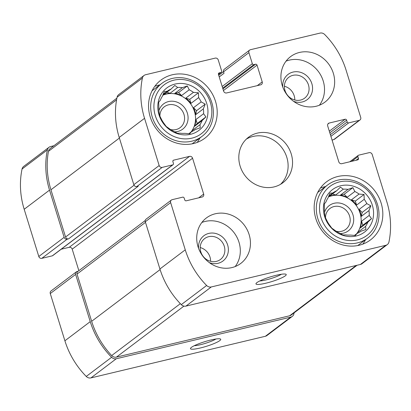 <?xml version="1.0" encoding="UTF-8"?>
<svg xmlns="http://www.w3.org/2000/svg" width="411" height="411" viewBox="0 0 411 411"><rect width="100%" height="100%" fill="white"/><g stroke="black" fill="none" stroke-linecap="round" stroke-linejoin="round"><path stroke-width="0.62" d="M332.725 193.021L329.961 193.129L328.06 197.886A23.751 21.578 52.9 0 0 325.928 201.976L324.3 203.979L324.485 208.814A23.751 21.578 52.9 0 0 324.731 213.648L324.967 216.792L326.894 220.63A23.751 21.578 52.9 0 0 329.463 224.909L331.78 228.136L334.652 230.165A23.751 21.578 52.9 0 0 338.854 232.749L342.913 234.974L345.677 234.866A23.751 21.578 52.9 0 0 350.383 235.056L355.392 235.477L357.015 233.474A23.751 21.578 52.9 0 0 360.966 231.218L365.862 229.502L365.631 226.358A23.751 21.578 52.9 0 0 367.763 222.264L360.118 228.043A23.751 21.578 -127.1 0 0 361.562 221.205L369.206 215.426A23.751 21.578 52.9 0 0 368.96 210.591L361.31 216.371A23.751 21.578 -127.1 0 0 359.152 209.389L366.797 203.609A23.751 21.578 52.9 0 0 364.223 199.33L356.578 205.11A23.751 21.578 -127.1 0 0 351.39 199.849L359.039 194.074A23.751 21.578 52.9 0 0 354.837 191.495L347.192 197.27A23.751 21.578 -127.1 0 0 340.365 195.153L348.014 189.373A23.751 21.578 52.9 0 0 343.308 189.183L335.664 194.963A23.751 21.578 -127.1 0 0 332.263 195.482A23.751 21.578 -127.1 0 0 329.031 196.545L336.676 190.766A23.751 21.578 52.9 0 0 332.725 193.021L328.785 196.001M356.543 233.833A23.751 21.578 52.9 0 0 357.061 206.728A23.751 21.578 52.9 0 0 331.836 195.8A23.751 21.578 52.9 0 0 328.415 196.946M356.964 233.515A23.751 21.578 -127.1 0 0 357.981 232.133L365.631 226.358M354.441 235.416L357.015 233.474M340.719 185.767A26.602 24.167 52.9 0 0 331.728 228.357A26.602 24.167 52.9 0 0 373.029 218.503A26.602 24.167 52.9 0 0 340.719 185.767M336.676 190.766L340.431 187.154L343.308 189.183M369.206 215.426L371.523 218.652L367.763 222.264M366.797 203.609L370.856 205.839L368.96 210.591M359.039 194.074L364.043 194.49L364.223 199.33M348.014 189.373L352.905 187.652L354.837 191.495M167.107 91.314L164.343 91.422L162.443 96.174A23.751 21.578 52.9 0 0 160.305 100.269L158.682 102.272L158.862 107.107A23.751 21.578 52.9 0 0 159.114 111.941L159.345 115.085L161.276 118.923A23.751 21.578 52.9 0 0 163.845 123.202L166.162 126.429L169.034 128.458A23.751 21.578 52.9 0 0 173.237 131.037L177.295 133.267L180.059 133.159A23.751 21.578 52.9 0 0 184.765 133.349L189.769 133.765L191.398 131.767A23.751 21.578 52.9 0 0 195.348 129.511L200.244 127.79L200.008 124.651A23.751 21.578 52.9 0 0 202.145 120.557L194.501 126.336A23.751 21.578 -127.1 0 0 195.944 119.498L203.589 113.719A23.751 21.578 52.9 0 0 203.337 108.884L195.693 114.664A23.751 21.578 -127.1 0 0 193.53 107.682L201.179 101.902A23.751 21.578 52.9 0 0 198.605 97.623L190.961 103.397A23.751 21.578 -127.1 0 0 185.772 98.142L193.417 92.367A23.751 21.578 52.9 0 0 189.219 89.788L181.575 95.563A23.751 21.578 -127.1 0 0 174.747 93.441L182.392 87.666A23.751 21.578 52.9 0 0 177.686 87.476L170.041 93.256A23.751 21.578 -127.1 0 0 166.64 93.775A23.751 21.578 -127.1 0 0 163.408 94.838L171.058 89.059A23.751 21.578 52.9 0 0 167.107 91.314L163.167 94.289M190.925 132.126A23.751 21.578 52.9 0 0 191.444 105.021A23.751 21.578 52.9 0 0 166.219 94.093A23.751 21.578 52.9 0 0 162.797 95.239M191.346 131.803A23.751 21.578 -127.1 0 0 192.363 130.426L200.008 124.651M188.824 133.709L191.398 131.767M175.101 84.06A26.602 24.167 52.9 0 0 166.106 126.65A26.602 24.167 52.9 0 0 207.411 116.796A26.602 24.167 52.9 0 0 175.101 84.06M171.058 89.059L174.814 85.447L177.686 87.476M203.589 113.719L205.906 116.945L202.145 120.557M201.179 101.902L205.238 104.132L203.337 108.884M193.417 92.367L198.426 92.783L198.605 97.623M182.392 87.666L187.288 85.945L189.219 89.788M292.904 75.352A13.09 11.893 52.9 0 0 288.835 77.263A13.09 11.893 52.9 0 0 287.238 94.879A13.09 11.893 52.9 0 0 304.623 98.157A13.09 11.893 52.9 0 0 307.536 82.637A13.09 11.893 52.9 0 0 292.904 75.352M284.391 86.233A13.09 11.893 -127.1 0 1 294.779 99.986M170.58 129.542A13.09 11.893 52.9 0 0 180.136 127.646A13.09 11.893 52.9 0 0 183.049 112.126A13.09 11.893 52.9 0 0 168.418 104.846A13.09 11.893 52.9 0 0 164.354 106.757A13.09 11.893 52.9 0 0 159.905 116.292M208.706 236.679A13.09 11.893 52.9 0 0 204.642 238.591A13.09 11.893 52.9 0 0 203.044 256.207A13.09 11.893 52.9 0 0 220.424 259.48A13.09 11.893 52.9 0 0 223.337 243.959A13.09 11.893 52.9 0 0 208.706 236.679M200.193 247.561A13.09 11.893 -127.1 0 1 210.581 261.309M336.198 231.254A13.09 11.893 52.9 0 0 345.759 229.353A13.09 11.893 52.9 0 0 348.667 213.833A13.09 11.893 52.9 0 0 334.04 206.553A13.09 11.893 52.9 0 0 329.971 208.464A13.09 11.893 52.9 0 0 325.522 218M346.627 120.161A1.269 1.151 -127.1 0 0 345.122 119.236L329.226 123.033A2.533 2.302 -127.1 0 0 327.695 125.966L338.798 161.831A2.533 2.302 -127.1 0 0 341.808 163.681L357.704 159.889A1.269 1.151 -127.1 0 0 358.469 158.42L357.914 156.627A1.269 1.151 -127.1 0 1 358.68 155.163L369.186 152.656A2.533 2.302 -127.1 0 1 372.196 154.505L386.813 201.729A80.756 73.369 -127.1 0 1 388.95 241.976A5.066 4.603 -127.1 0 1 387.332 244.576A5.066 4.603 -127.1 0 1 385.754 245.316L211.3 286.95A5.066 4.603 -127.1 0 1 206.62 285.486A80.756 73.369 -127.1 0 1 185.258 249.831L170.642 202.602A2.533 2.302 -127.1 0 1 172.173 199.674L182.674 197.167A1.269 1.151 -127.1 0 1 184.179 198.092L184.734 199.885A1.269 1.151 -127.1 0 0 186.24 200.809L202.14 197.013A2.533 2.302 -127.1 0 0 203.671 194.079L192.569 158.214A2.533 2.302 -127.1 0 0 189.553 156.365L173.658 160.156A1.269 1.151 -127.1 0 0 172.892 161.626L173.447 163.419A1.269 1.151 -127.1 0 1 172.682 164.883L162.181 167.39A2.533 2.302 -127.1 0 1 159.17 165.541L144.549 118.317A80.756 73.369 -127.1 0 1 142.412 78.069A5.066 4.603 -127.1 0 1 144.035 75.47A5.066 4.603 -127.1 0 1 145.607 74.73L215.236 58.115A2.533 2.302 -127.1 0 1 218.246 59.965L221.668 71.021A1.269 1.151 -127.1 0 1 220.902 72.49L219.202 72.896A1.269 1.151 -127.1 0 0 218.436 74.36L223.615 91.098A2.533 2.302 -127.1 0 0 226.625 92.948L260.692 84.82A2.533 2.302 -127.1 0 0 262.223 81.887L257.045 65.149A1.269 1.151 -127.1 0 0 255.539 64.224L253.834 64.63A1.269 1.151 -127.1 0 1 252.328 63.705L248.907 52.644L223.563 71.797A2.533 2.302 -127.1 0 1 224.308 69.233L249.647 50.08A2.533 2.302 -127.1 0 1 250.438 49.71L320.061 33.096A5.066 4.603 -127.1 0 1 324.747 34.56A80.756 73.369 -127.1 0 1 346.103 70.214L360.724 117.443A2.533 2.302 -127.1 0 1 359.193 120.372L348.687 122.879A1.269 1.151 -127.1 0 1 347.182 121.954L346.627 120.161L329.828 132.856M248.907 52.644A2.533 2.302 -127.1 0 1 249.647 50.08M359.979 120.002L334.641 139.154A2.533 2.302 -127.1 0 1 333.85 139.524L332.078 140.13M387.332 244.576L361.988 263.723A5.066 4.603 -127.1 0 1 360.416 264.463L185.962 306.097A5.066 4.603 -127.1 0 1 181.277 304.638A80.756 73.369 -127.1 0 1 159.92 268.979L145.299 221.755A2.533 2.302 -127.1 0 1 146.044 219.191L171.382 200.044M276.377 275.242A15.834 2.445 162.8 0 0 256.043 283.487A15.834 2.445 162.8 0 0 271.82 281.566A15.834 2.445 162.8 0 0 285.922 274.24A15.834 2.445 162.8 0 0 276.377 275.242M162.181 167.39L136.837 186.537A2.533 2.302 -127.1 0 1 133.827 184.688L119.211 137.464A80.756 73.369 -127.1 0 1 117.073 97.217A5.066 4.603 -127.1 0 1 118.692 94.617L144.035 75.47M294.117 312.848A80.756 73.369 -127.1 0 1 293.927 313.783A5.066 4.603 -127.1 0 1 292.308 316.383A5.066 4.603 -127.1 0 1 290.731 317.122L265.393 336.27L90.939 377.904A5.066 4.603 -127.1 0 1 86.253 376.44A80.756 73.369 -127.1 0 1 64.897 340.786L50.276 293.557A2.533 2.302 -127.1 0 1 51.021 290.998L76.359 271.846A2.533 2.302 -127.1 0 1 77.15 271.476L78.131 271.245M292.308 316.383L266.965 335.53A5.066 4.603 -127.1 0 1 265.393 336.27M210.874 340A15.834 2.445 162.8 0 0 190.545 348.251A15.834 2.445 162.8 0 0 206.322 346.329A15.834 2.445 162.8 0 0 220.424 338.998A15.834 2.445 162.8 0 0 210.874 340M76.359 271.846A2.533 2.302 -127.1 0 0 75.619 274.409L90.235 321.638A80.756 73.369 -127.1 0 0 111.597 357.293A5.066 4.603 -127.1 0 0 116.277 358.757L290.731 317.122M78.866 270.69L72.202 249.169A2.533 2.302 -127.1 0 0 69.192 247.319L61.229 249.22M173.077 164.698L52.711 255.652A1.269 1.151 -127.1 0 1 52.32 255.837L41.814 258.344A2.533 2.302 -127.1 0 1 38.804 256.495L24.187 209.271A80.756 73.369 -127.1 0 1 22.05 169.024A5.066 4.603 -127.1 0 1 23.668 166.424L49.012 147.277A5.066 4.603 -127.1 0 1 50.584 146.537L53.908 145.741M49.012 147.277A5.066 4.603 -127.1 0 0 47.388 149.876A80.756 73.369 -127.1 0 0 49.526 190.118L64.142 237.347A2.533 2.302 -127.1 0 0 67.157 239.197L68.575 238.858A2.533 2.302 -127.1 0 1 65.565 237.008L50.943 189.784A80.756 73.369 -127.1 0 1 48.457 151.335A5.066 4.603 -127.1 0 1 50.101 148.618L116.883 98.152M136.837 186.537L138.26 186.198L68.575 238.858M223.563 71.797L224.026 73.286L219.227 76.919M316.105 106.264A28.503 25.893 -127.1 0 1 284.253 90.415A28.503 25.893 -127.1 0 1 290.598 56.62A28.503 25.893 -127.1 0 1 299.455 52.459A28.503 25.893 -127.1 0 1 331.307 68.308A28.503 25.893 -127.1 0 1 324.962 102.103A28.503 25.893 -127.1 0 1 316.105 106.264M231.912 267.587A28.503 25.893 -127.1 0 1 200.059 251.738A28.503 25.893 -127.1 0 1 206.399 217.943A28.503 25.893 -127.1 0 1 215.256 213.787A28.503 25.893 -127.1 0 1 247.109 229.631A28.503 25.893 -127.1 0 1 240.769 263.425A28.503 25.893 -127.1 0 1 231.912 267.587M172.23 74.797A36.42 33.086 52.9 0 0 160.917 80.114A36.42 33.086 52.9 0 0 156.473 129.116A36.42 33.086 52.9 0 0 204.832 138.224A36.42 33.086 52.9 0 0 212.934 95.049A36.42 33.086 52.9 0 0 172.23 74.797M337.852 176.504A36.42 33.086 52.9 0 0 326.534 181.821A36.42 33.086 52.9 0 0 322.09 230.823A36.42 33.086 52.9 0 0 370.45 239.932A36.42 33.086 52.9 0 0 378.552 196.756A36.42 33.086 52.9 0 0 337.852 176.504M257.353 133.123A28.503 25.893 52.9 0 0 248.496 137.284A28.503 25.893 52.9 0 0 245.023 175.636A28.503 25.893 52.9 0 0 282.866 182.761A28.503 25.893 52.9 0 0 289.205 148.972A28.503 25.893 52.9 0 0 257.353 133.123M357.092 265.259L291.219 315.037A5.066 4.603 -127.1 0 1 289.642 315.776L116.441 357.113A5.066 4.603 -127.1 0 1 111.674 355.561A80.756 73.369 -127.1 0 1 91.653 321.299L77.037 274.07A2.533 2.302 -127.1 0 1 77.782 271.507L145.222 220.543M194.239 345.723A13.09 2.024 162.8 0 0 205.392 343.334A13.09 2.024 162.8 0 0 215.945 339.003M259.742 280.96A13.09 2.024 162.8 0 0 270.895 278.576A13.09 2.024 162.8 0 0 281.448 274.24M280.549 184.308A28.503 25.893 52.9 0 0 284.042 150.981A28.503 25.893 52.9 0 0 252.919 136.473A28.503 25.893 52.9 0 0 246.379 139.088M325.486 186.584A36.42 33.086 52.9 0 0 324.125 186.877A36.42 33.086 52.9 0 0 320.426 188.007M362.831 244.119A36.42 33.086 52.9 0 0 365.579 239.644M340.205 233.54A15.834 14.385 52.9 0 0 353.393 216.484A15.834 14.385 52.9 0 0 334.153 203.27A15.834 14.385 52.9 0 0 324.556 212.23M339.517 181.883A30.717 27.907 52.9 0 0 329.129 231.064A30.717 27.907 52.9 0 0 376.825 219.685A30.717 27.907 52.9 0 0 339.517 181.883M337.929 180.131A33.255 30.209 52.9 0 0 327.598 184.986A33.255 30.209 52.9 0 0 323.544 229.728A33.255 30.209 52.9 0 0 367.696 238.046A33.255 30.209 52.9 0 0 375.094 198.621A33.255 30.209 52.9 0 0 337.929 180.131M159.864 84.877A36.42 33.086 52.9 0 0 158.507 85.169A36.42 33.086 52.9 0 0 154.808 86.3M197.213 142.412A36.42 33.086 52.9 0 0 199.962 137.937M174.588 131.833A15.834 14.385 52.9 0 0 187.776 114.777A15.834 14.385 52.9 0 0 168.531 101.563A15.834 14.385 52.9 0 0 158.939 110.523M173.899 80.176A30.717 27.907 52.9 0 0 163.511 129.357A30.717 27.907 52.9 0 0 211.208 117.972A30.717 27.907 52.9 0 0 173.899 80.176M172.312 78.424A33.255 30.209 52.9 0 0 161.98 83.279A33.255 30.209 52.9 0 0 157.927 128.021A33.255 30.209 52.9 0 0 202.073 136.339A33.255 30.209 52.9 0 0 209.471 96.914A33.255 30.209 52.9 0 0 172.312 78.424M235.174 266.559A28.503 25.893 52.9 0 0 235.184 234.255A28.503 25.893 52.9 0 0 205.12 221.442A28.503 25.893 52.9 0 0 201.858 222.469M209.333 262.624A15.834 14.385 52.9 0 0 228.372 249.482A15.834 14.385 52.9 0 0 208.824 233.402A15.834 14.385 52.9 0 0 198.59 248.408M319.373 105.237A28.503 25.893 52.9 0 0 319.383 72.927A28.503 25.893 52.9 0 0 289.318 60.119A28.503 25.893 52.9 0 0 286.051 61.147M293.526 101.296A15.834 14.385 52.9 0 0 312.571 88.16A15.834 14.385 52.9 0 0 293.017 72.074A15.834 14.385 52.9 0 0 282.783 87.081M192.363 130.426L192.153 131.422M195.944 119.498L197.193 123.526L205.906 116.945M197.193 123.526L194.501 126.336M193.53 107.682L196.525 110.713L205.238 104.132M196.525 110.713L195.693 114.664M185.772 98.142L189.712 99.37L198.426 92.783M189.712 99.37L190.961 103.397M174.747 93.441L178.58 92.532L187.288 85.945M178.58 92.532L181.575 95.563M166.825 92.254L170.041 93.256M357.981 232.133L357.77 233.129M361.562 221.205L362.81 225.233L371.523 218.652M362.81 225.233L360.118 228.043M359.152 209.389L362.148 212.42L370.856 205.839M362.148 212.42L361.31 216.371M351.39 199.849L355.33 201.077L364.043 194.49M355.33 201.077L356.578 205.11M340.365 195.153L344.197 194.239L352.905 187.652M344.197 194.239L347.192 197.27M332.448 193.961L335.664 194.963M359.193 120.372L333.85 139.524M385.754 245.316L360.416 264.463M211.3 286.95L185.962 306.097M206.62 285.486L181.277 304.638M185.258 249.831L159.92 268.979M170.642 202.602L145.299 221.755M159.17 165.541L133.827 184.688M144.549 118.317L119.211 137.464M142.412 78.069L117.073 97.217M348.687 122.879L330.901 136.324M347.182 121.954L330.382 134.654M345.122 119.236L329.309 131.186M329.226 123.033L327.865 124.06M358.469 158.42L355.988 160.3M357.914 156.627L351.708 161.318M116.277 358.757L90.939 377.904M111.597 357.293L86.253 376.44M90.235 321.638L64.897 340.786M75.619 274.409L50.276 293.557M203.671 194.079L198.703 197.835M192.569 158.214L72.202 249.169M189.553 156.365L69.192 247.319M173.658 160.156L172.98 160.67M172.682 164.883L52.32 255.837M67.157 239.197L41.814 258.344M64.142 237.347L38.804 256.495M49.526 190.118L24.187 209.271M47.388 149.876L22.05 169.024M220.902 72.49L218.431 74.355M219.202 72.896L218.524 73.41M262.223 81.887L257.26 85.642M257.045 65.149L223.445 90.538M255.539 64.224L222.926 88.868M253.834 64.63L222.705 88.154M252.328 63.705L222.187 86.48M134.068 185.243L65.565 237.008M119.396 138.06L50.943 189.784M116.57 99.863L48.457 151.335M145.484 222.346L77.037 274.07M160.105 269.575L91.653 321.299M180.347 303.672L111.674 355.561M183.928 306.113L116.441 357.113M356.224 265.465L289.642 315.776M358.289 155.348L349.771 161.78M221.298 72.305L218.462 74.448M223.527 71.663L218.724 75.295M332.869 139.755L332.134 140.31M357.77 245.542L367.696 238.046M317.677 192.482L327.598 184.986M192.153 143.835L202.073 136.339M152.06 90.774L161.98 83.279"/></g></svg>
